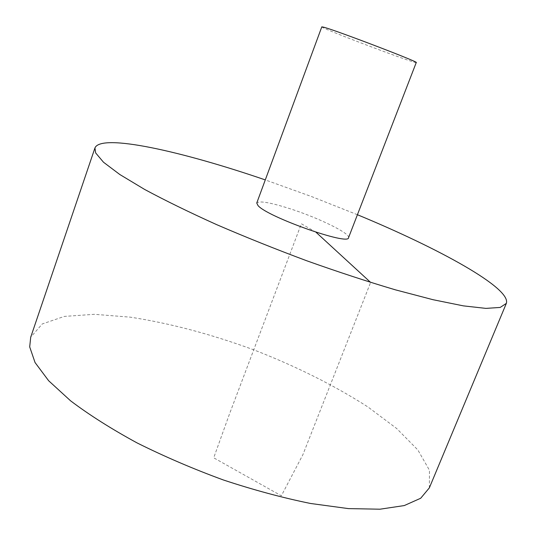 <?xml version="1.0" encoding="UTF-8"?>
<svg xmlns="http://www.w3.org/2000/svg" width="536" height="536" viewBox="0 0 536 536"><rect width="100%" height="100%" fill="white"/><g stroke="black" fill="none" stroke-linecap="round" stroke-linejoin="round"><path stroke-width="0.4" stroke-dasharray="2.68 2.01" d="M429.349 487.867L429.457 470.273L417.892 450.012L396.673 428.505L367.85 406.904C334.223 385.351 296.18 366.323 253.729 349.82C210.976 334.122 169.858 323.242 130.375 317.171L94.47 314.31L64.333 316.414L42.257 323.958L30.706 337.231M357.425 214.728L311.63 196.585L265.286 179.908M348.541 237.703C350.825 233.656 318.799 217.964 290.579 208.906C270.559 202.521 259.283 200.558 256.757 203.017M416.258 62.531C416.988 64.548 319.925 27.872 321.808 26.84M315.952 232.202L301.359 223.773L229.522 413.886L213.71 457.818L281.353 495.8L302.874 454.722L370.617 282.412"/><path stroke-width="0.8" d="M265.286 179.908C182.193 151.366 101.043 133.116 94.952 147.936L30.706 337.231L29.694 346.899L35.054 362.544L48.649 380.741L70.605 400.834C89.244 414.918 111.428 428.961 137.149 442.957C164.452 456.572 193.201 468.913 223.391 479.981C253.642 489.984 282.686 497.81 310.525 503.472L348.393 508.604L379.997 509.2L404.265 505.569L420.7 498.245L429.349 487.867L506.339 303.389C511.572 288.241 438.629 248.269 357.425 214.728M94.952 147.936L95.622 152.881L103.488 162.22L119.796 174.501L144.579 189.409C165.135 200.484 189.141 212.223 216.598 224.611C245.535 237.1 275.638 249.173 306.914 260.831C338.042 271.92 367.575 281.594 395.508 289.862L432.954 299.691L463.426 305.875L485.944 308.388L500.188 307.436L506.339 303.389M256.757 203.017L258.004 205.563C267.29 216.926 349.15 245.863 348.541 237.703L416.258 62.531C420.164 62.531 336.568 30.565 323.905 27.242L321.808 26.84L256.757 203.017M370.617 282.412L315.952 232.202"/></g></svg>
